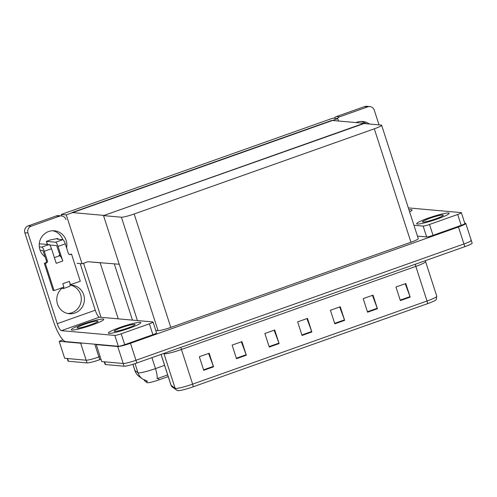<?xml version="1.0" encoding="UTF-8"?>
<svg xmlns="http://www.w3.org/2000/svg" width="497" height="497" viewBox="0 0 497 497"><rect width="100%" height="100%" fill="white"/><g stroke="black" fill="none" stroke-linecap="round" stroke-linejoin="round"><path stroke-width="0.75" d="M168.216 376.583L158.965 379.863A9.691 1.062 162.1 0 1 147.491 382.765A9.691 1.062 162.1 0 1 147.168 382.678L144.403 380.64A9.691 1.062 162.1 0 1 144.347 380.565L144.167 380M101.04 317.322L83.571 263.242M77.103 263.342L82.042 263.783L87.876 261.714L100.152 262.807A10.772 1.18 -17.9 0 0 101.736 262.689M87.876 261.714L119.224 264.249M94.778 344.185L98.909 356.97L100.096 356.548L98.909 356.97A10.772 1.18 162.1 0 1 86.161 360.201L64.666 358.281L59.18 341.302L63.032 339.942M82.378 343.079A10.772 1.18 162.1 0 1 80.676 343.222L59.18 341.302M61.311 214.443L66.25 214.884L337.73 118.615L332.791 118.174L61.311 214.443L61.796 215.959M337.73 118.615L338.507 121.007M66.25 214.884L82.042 263.783M364.009 123.542L104.109 215.412L71.997 212.548L331.803 120.411L363.922 123.275M470.858 240.219A10.772 1.18 162.1 0 1 471.274 240.393A10.772 1.18 162.1 0 1 463.943 243.965L135.967 360.275A10.772 1.18 162.1 0 1 123.213 363.5L101.723 361.586L96.238 344.607L96.89 344.371M464.757 223.184L465.372 223.24A10.772 1.18 162.1 0 1 465.788 223.42A10.772 1.18 162.1 0 1 458.458 226.986L130.481 343.297A10.772 1.18 162.1 0 1 117.733 346.521L96.238 344.607M103.519 215.617L121.417 217.214A10.772 1.18 -17.9 0 0 134.165 213.99L374.316 128.822A10.772 1.18 -17.9 0 0 381.646 125.256A10.772 1.18 -17.9 0 0 381.23 125.076L363.332 123.486L103.519 215.617L137.414 320.565M155.766 330.424L158.046 330.629A10.772 1.18 -17.9 0 0 170.794 327.399L410.944 242.238A10.772 1.18 -17.9 0 0 418.275 238.672L381.646 125.256M132.91 364.289L134.911 370.489A12.568 12.45 126.5 0 0 139.334 376.639C137.178 375.024 135.681 372.943 134.836 370.383A14.363 1.578 -17.9 0 0 134.911 370.489L137.992 372.762A14.363 1.578 -17.9 0 0 138.47 372.893A14.363 1.578 -17.9 0 0 155.468 368.588A12.568 3.125 70.5 0 1 157.095 378.695L167.669 374.887M146.919 381.006L147.447 381.137M100.972 359.269L99.785 359.685L98.909 356.97A10.772 1.18 162.1 0 1 86.161 360.201L67.586 358.542A10.772 1.18 162.1 0 1 67.163 358.368M99.785 359.685A10.772 1.18 162.1 0 1 87.037 362.916L68.462 361.257A10.772 1.18 162.1 0 1 68.046 361.083L67.213 358.511M427.495 303.698A3.591 0.895 -109.5 0 0 427.01 301.014A14.363 1.578 -17.9 0 0 436.782 296.255L436.223 299.654A12.922 1.416 162.1 0 1 427.495 303.698L193.116 386.815A12.922 1.416 162.1 0 1 177.814 390.685A12.922 1.416 162.1 0 1 177.516 390.63L172.341 387.051L170.999 385.187A14.363 1.578 -17.9 0 0 171.08 385.293A3.591 3.56 126.5 0 0 172.341 387.051M465.788 223.42L471.274 240.393A10.772 1.18 162.1 0 1 463.943 243.965L135.967 360.275A10.772 1.18 162.1 0 1 123.213 363.5L104.637 361.847A10.772 1.18 162.1 0 1 104.221 361.667M405.223 283.725L410.019 296.628A2.87 0.714 70.5 0 1 410.187 297.1L405.8 283.52L395.966 287.005L400.352 300.592L410.187 297.1M372.452 295.348L377.248 308.252A2.87 0.714 70.5 0 1 377.416 308.724L373.023 295.143L363.195 298.629L367.581 312.209L377.416 308.724M339.681 306.966L344.477 319.875A2.87 0.714 70.5 0 1 344.645 320.348L340.252 306.761L330.424 310.252L334.81 323.833L344.645 320.348M208.591 353.454L213.393 366.357A2.87 0.714 70.5 0 1 213.555 366.829L209.169 353.249L199.334 356.734L203.727 370.321L213.555 366.829M241.362 341.83L246.164 354.74A2.87 0.714 70.5 0 1 246.326 355.212L241.94 341.625L232.111 345.117L236.497 358.697L246.326 355.212M274.139 330.213L278.935 343.116A2.87 0.714 70.5 0 1 279.097 343.589L274.711 330.008L264.882 333.493L269.268 347.074L279.097 343.589M306.91 318.589L311.706 331.493A2.87 0.714 70.5 0 1 311.868 331.965L307.481 318.384L297.653 321.87L302.039 335.456L311.868 331.965M471.274 240.393L472.15 243.114A10.772 1.18 162.1 0 1 464.819 246.68L136.843 362.99A10.772 1.18 162.1 0 1 124.095 366.214L105.519 364.562A10.772 1.18 162.1 0 1 105.097 364.382L104.271 361.81M60.149 255.781L58.913 255.669L59.013 255.974M52.757 230.751A14.363 13.817 -84.9 0 1 62.877 239.684M59.826 254.781A14.363 13.817 -84.9 0 1 58.913 255.669M45.19 256.968A14.363 13.817 -84.9 0 1 39.356 243.182A14.363 13.817 -84.9 0 1 48.656 231.515A14.363 13.817 -84.9 0 1 54.322 230.794A14.363 13.817 -84.9 0 1 66.586 247.904M140.16 322.336A17.053 1.87 -17.9 0 0 121.976 326.753A17.053 1.87 -17.9 0 0 108.371 333.096A17.053 1.87 -17.9 0 0 109.029 333.375A17.053 1.87 -17.9 0 0 127.213 328.958A17.053 1.87 -17.9 0 0 140.825 322.615A17.053 1.87 -17.9 0 0 140.16 322.336A17.053 1.87 -17.9 0 0 121.976 326.753A17.053 1.87 -17.9 0 0 108.371 333.096A17.053 1.87 -17.9 0 0 109.029 333.375A17.053 1.87 -17.9 0 0 127.213 328.958A17.053 1.87 -17.9 0 0 140.825 322.615A17.053 1.87 -17.9 0 0 140.16 322.336M103.109 319.031A17.053 1.87 -17.9 0 0 84.925 323.448A17.053 1.87 -17.9 0 0 71.313 329.797A17.053 1.87 -17.9 0 0 71.972 330.07A17.053 1.87 -17.9 0 0 90.162 325.659A17.053 1.87 -17.9 0 0 103.767 319.31A17.053 1.87 -17.9 0 0 103.109 319.031A17.053 1.87 -17.9 0 0 84.925 323.448A17.053 1.87 -17.9 0 0 71.313 329.797A17.053 1.87 -17.9 0 0 71.972 330.07A17.053 1.87 -17.9 0 0 90.162 325.659A17.053 1.87 -17.9 0 0 103.767 319.31A17.053 1.87 -17.9 0 0 103.109 319.031M71.245 284.489L71.444 285.098L70.096 284.974M71.444 285.098A14.363 13.817 -84.9 0 1 71.866 285.129A14.363 13.817 -84.9 0 1 84.36 300.654A14.363 13.817 -84.9 0 1 69.319 313.731A14.363 13.817 -84.9 0 1 57.422 303.866A14.363 13.817 -84.9 0 1 61.609 288.583L61.417 287.98M149.386 323.814L121.206 333.804L124.716 344.669A5.386 0.59 162.1 0 1 118.336 346.285L65.672 341.594A21.539 5.361 -109.5 0 1 53.254 320.695L24.85 232.751A5.386 5.181 -84.9 0 1 28.118 225.911L31.23 226.191A5.386 5.181 95.1 0 0 27.962 233.031L57.248 323.69L95.262 310.209A7.182 1.789 -109.5 0 0 99.4 317.173L152.846 321.938A5.386 0.59 -17.9 0 1 153.051 322.025A5.386 0.59 -17.9 0 1 149.386 323.814L152.896 334.68L124.716 344.669M153.051 322.025L156.561 332.891A5.386 0.59 162.1 0 1 152.896 334.68M70.102 285.036A14.363 13.817 -84.9 0 1 81.253 300.269A14.363 13.817 -84.9 0 1 67.772 313.501M65.977 219.55A5.386 5.181 95.1 0 0 59.416 216.195L56.304 215.922L28.118 225.911M56.304 215.922A5.386 5.181 -84.9 0 1 58.429 215.648L61.541 215.928M59.416 216.195L31.23 226.191M80.21 263.621L95.262 310.209M99.4 317.173L61.386 330.654L114.832 335.419A5.386 0.59 -17.9 0 0 121.206 333.804M61.386 330.654A7.182 1.789 70.5 0 1 57.248 323.69M361.071 121.417A14.363 13.817 -84.9 0 1 366.277 123.747M356.001 122.566A14.363 13.817 -84.9 0 1 356.97 122.181A14.363 13.817 -84.9 0 1 362.636 121.461A14.363 13.817 -84.9 0 1 369.389 124.026M448.474 213.002A17.053 1.87 -17.9 0 0 430.29 217.413A17.053 1.87 -17.9 0 0 416.685 223.762A17.053 1.87 -17.9 0 0 417.343 224.041A17.053 1.87 -17.9 0 0 435.527 219.624A17.053 1.87 -17.9 0 0 449.139 213.281A17.053 1.87 -17.9 0 0 448.474 213.002A17.053 1.87 -17.9 0 0 430.29 217.413A17.053 1.87 -17.9 0 0 416.685 223.762A17.053 1.87 -17.9 0 0 417.343 224.041A17.053 1.87 -17.9 0 0 435.527 219.624A17.053 1.87 -17.9 0 0 449.139 213.281A17.053 1.87 -17.9 0 0 448.474 213.002M411.423 209.697A17.053 1.87 -17.9 0 0 408.975 209.877A17.053 1.87 -17.9 0 1 411.423 209.697A17.053 1.87 -17.9 0 1 412.081 209.976A17.053 1.87 -17.9 0 0 411.423 209.697M457.7 214.474A5.386 0.59 -17.9 0 0 461.365 212.691L464.875 223.557A5.386 0.59 162.1 0 1 461.21 225.34L457.7 214.474L429.52 224.47L433.03 235.336A5.386 0.59 162.1 0 1 426.65 236.951L417.455 236.131M461.21 225.34L433.03 235.336M334.071 118.286A5.386 5.181 -84.9 0 1 336.432 116.578L339.544 116.857A5.386 5.181 95.1 0 0 337.183 118.566M379.031 124.884L374.291 110.21A5.386 5.181 95.1 0 0 367.73 106.861L364.618 106.588L336.432 116.578M364.618 106.588A5.386 5.181 -84.9 0 1 366.743 106.315L369.855 106.594M367.73 106.861L339.544 116.857M409.621 211.871A17.053 1.87 -17.9 0 0 412.081 209.976A17.053 1.87 -17.9 0 1 409.621 211.871M413.945 225.265L423.146 226.085A5.386 0.59 -17.9 0 0 429.52 224.47M461.365 212.691A5.386 0.59 -17.9 0 0 461.16 212.604L408.335 207.895M63.541 287.223A5.386 1.342 70.5 0 1 63.144 288.645A5.386 1.342 70.5 0 1 62.995 288.664A5.386 1.342 70.5 0 1 61.945 287.788M49.663 244.99L56.677 245.617L60.255 256.11A5.386 1.342 70.5 0 1 62.777 261L56.223 263.329L51.508 248.724L44.301 251.283L47.37 260.788A1.795 1.727 -84.9 0 1 46.283 263.068L44.326 263.329L53.098 290.497L54.074 290.583L63.902 287.098L62.808 283.7L69.363 281.377A5.386 1.342 70.5 0 1 70.083 284.738L80.29 281.283L71.512 254.122L69.561 254.383A1.795 1.727 -84.9 0 1 69.344 254.445M58.062 246.4A4.305 1.075 -109.5 0 0 55.577 242.219L62.79 239.666A4.305 1.075 70.5 0 1 65.275 243.847L58.062 246.4L62.777 261M55.577 242.219L46.389 241.374L50.067 240.001L57.217 238.548A3.591 0.391 162.1 0 1 57.956 238.554A3.591 0.391 162.1 0 1 57.845 238.709L58.019 239.237M44.301 251.283A4.305 1.075 -109.5 0 0 41.816 247.102L49.023 244.549L39.288 243.816M49.023 244.549A4.305 1.075 70.5 0 1 51.508 248.724M69.363 281.377L70.456 284.775M40.108 250.252L42.91 250.5L46.395 260.701A1.795 1.727 -84.9 0 1 45.308 262.981L44.326 263.329M41.816 247.102L39.319 246.879M45.295 263.416L54.074 290.583M71.512 254.122L70.531 254.47A1.795 1.727 -84.9 0 1 68.344 253.352L65.275 243.847M62.79 239.666L57.248 239.169L57.845 238.709M70.083 284.738A5.386 1.342 70.5 0 1 69.698 286.322L63.144 288.645M54.384 257.62L59.522 255.8A5.386 1.342 70.5 0 1 60.255 256.11M97.536 321.006A10.953 1.199 -17.9 0 0 85.857 323.845A10.953 1.199 -17.9 0 0 77.122 327.921A10.953 1.199 -17.9 0 0 77.544 328.095A10.953 1.199 -17.9 0 0 89.224 325.262A10.953 1.199 -17.9 0 0 97.959 321.186A10.953 1.199 -17.9 0 0 97.536 321.006M442.908 214.977A10.953 1.199 -17.9 0 0 431.228 217.81A10.953 1.199 -17.9 0 0 422.493 221.886A10.953 1.199 -17.9 0 0 422.916 222.066A10.953 1.199 -17.9 0 0 434.589 219.233A10.953 1.199 -17.9 0 0 443.33 215.158A10.953 1.199 -17.9 0 0 442.908 214.977M134.594 324.311A10.953 1.199 -17.9 0 0 122.914 327.144A10.953 1.199 -17.9 0 0 114.18 331.219A10.953 1.199 -17.9 0 0 114.602 331.4A10.953 1.199 -17.9 0 0 126.275 328.567A10.953 1.199 -17.9 0 0 135.016 324.491A10.953 1.199 -17.9 0 0 134.594 324.311M147.168 382.678L146.609 380.944M100.152 262.807L118.255 318.857M80.676 343.222L87.037 362.916M114.267 263.808L132.457 320.124M158.965 379.863L158.419 378.174M144.403 380.64L144.205 380.019M458.458 226.986L464.819 246.68M117.733 346.521L124.095 366.214M130.481 343.297L136.843 362.99M134.165 213.99L170.794 327.399M121.417 217.214L158.046 330.629M374.316 128.822L410.944 242.238M147.224 381.093L142.415 378.913A12.568 12.45 126.5 0 1 137.992 372.762L135.035 363.611M151.933 357.641L155.468 368.588L164.588 365.357M68.462 361.257L67.586 358.542M415.343 264.23A3.591 0.895 -109.5 0 0 415.821 266.38L181.442 349.497A14.363 1.578 162.1 0 1 164.439 353.796A14.363 1.578 162.1 0 1 163.967 353.665L163.693 353.466M425.432 260.652L425.594 261.621A14.363 1.578 162.1 0 1 415.821 266.38L427.01 301.014L192.625 384.131A3.591 0.895 70.5 0 1 193.116 386.815M161.096 354.392L171.08 385.293L175.149 388.306A14.363 1.578 -17.9 0 0 175.627 388.437A14.363 1.578 -17.9 0 0 192.625 384.131L181.442 349.497A3.591 0.895 -109.5 0 1 180.964 347.341M176.416 390.064A3.591 3.56 126.5 0 1 175.149 388.306L163.967 353.665A3.591 3.56 -53.5 0 0 163.867 353.404M105.519 364.562L104.637 361.847M311.706 331.493L301.884 334.978M278.935 343.116L269.113 346.602M246.164 354.74L236.342 358.219M213.393 366.357L203.571 369.843M344.477 319.875L334.655 323.354M377.248 308.252L367.426 311.737M410.019 296.628L400.197 300.113M27.962 233.031L24.85 232.751M118.336 346.285L114.832 335.419M426.65 236.951L423.146 226.085M47.445 244.406L46.476 241.412M47.37 260.788L46.395 260.701M46.283 263.068L45.308 262.981M70.531 254.47L69.561 254.383M142.415 378.913L139.334 376.639M134.836 370.383L132.867 364.301M436.782 296.255L425.594 261.621M170.999 385.187L161.053 354.404M58.18 239.256L57.956 238.554M47.364 244.4L46.389 241.374"/></g></svg>
